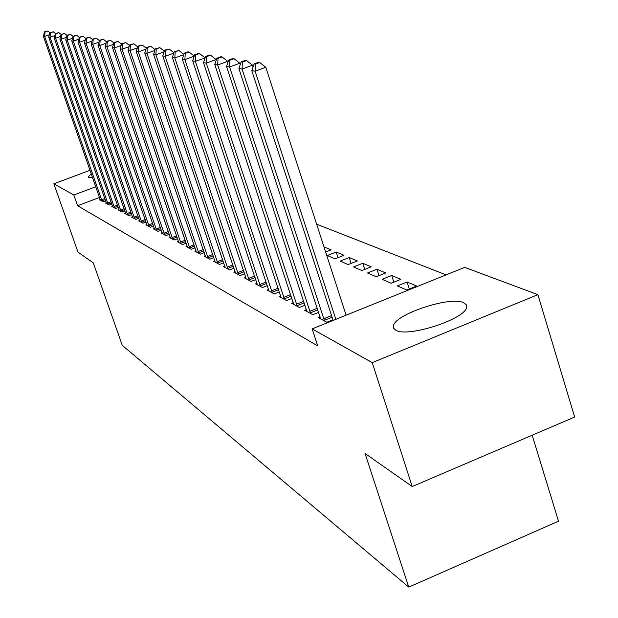 <?xml version="1.0" encoding="UTF-8"?>
<svg xmlns="http://www.w3.org/2000/svg" width="618" height="618" viewBox="0 0 618 618"><rect width="100%" height="100%" fill="white"/><g stroke="black" fill="none" stroke-linecap="round" stroke-linejoin="round"><path stroke-width="0.93" d="M395.883 330.267L393.797 328.521L393.365 326.242C393.736 314.686 450.028 295.79 463.577 302.681L466.188 304.643L466.536 307.37C465.3 319.127 407.61 337.807 395.883 330.267M92.592 177.629L88.637 177.436L88.181 176.957L91.271 173.82M446.065 274.886L316.625 224.179M464.69 267.378L537.884 294.655L372.237 362.635L312.16 328.884L464.69 267.378M372.237 362.635L412.214 486.536L574.663 417.05L537.884 294.655M532.183 435.219L558.51 521.206L408.753 587.1L122.279 345.354L93.248 262.82L77.976 252.113L53.866 183.801L90.035 170.282M407.1 281.993L397.343 285.925L406.783 290.02L416.671 286.041L407.1 281.993L409.317 289.008M320.155 316.964L318.37 317.683L326.852 322.248L332.932 319.8M376.957 269.247L367.563 272.994L376.231 276.764L385.732 272.963L376.957 269.247L378.996 275.659M293.287 302.642L291.65 303.291L299.429 307.478L304.991 305.261M349.224 257.528L340.178 261.113L348.158 264.574L357.304 260.943L349.224 257.528L351.109 263.407M268.598 289.479L267.1 290.074L274.253 293.929L279.359 291.897M323.963 246.852L331.101 249.865L325.64 252.02M245.84 277.335L244.458 277.884L251.062 281.437L255.759 279.583M224.797 266.103L223.515 266.605L229.633 269.896L233.975 268.197M205.269 255.682L204.087 256.146L209.772 259.205L213.789 257.636M187.115 245.987L186.018 246.412L191.302 249.263L195.041 247.81M170.182 236.941L169.162 237.335L174.098 239.993L177.582 238.648M154.361 228.482L153.403 228.853L158.023 231.341L161.275 230.089M139.537 220.564L138.641 220.904L142.974 223.237L146.018 222.071M125.624 213.125L124.79 213.442L128.853 215.636L131.711 214.546M112.538 206.126L111.75 206.42L115.581 208.482L118.262 207.463M100.209 199.529L99.467 199.807L103.082 201.754L105.608 200.796M99.506 197.466L77.582 205.732L317.752 345.918L312.16 328.884M106.288 202.781L105.523 203.067L109.239 205.068L111.843 204.079M118.98 209.572L118.169 209.881L122.117 212.005L124.882 210.954M132.476 216.787L131.611 217.111L135.805 219.375L138.749 218.247M146.829 224.458L145.902 224.813L150.375 227.223L153.519 226.018M162.14 232.646L161.151 233.025L165.925 235.597L169.293 234.299M178.502 241.383L177.443 241.8L182.549 244.55L186.157 243.152M196.03 250.746L194.894 251.194L200.371 254.145L204.249 252.638M214.855 260.796L213.627 261.283L219.514 264.45L223.693 262.82M235.118 271.619L233.789 272.136L240.139 275.558L244.658 273.782M256.995 283.291L255.558 283.855L262.426 287.555L267.324 285.624M336.177 252.013L327.293 255.52L334.964 258.849L343.94 255.296L336.177 252.013L337.992 257.652M280.688 295.929L279.12 296.547L286.574 300.564L291.905 298.44M362.805 263.268L353.589 266.93L361.901 270.545L371.225 266.829L362.805 263.268L364.767 269.402M306.428 309.649L304.72 310.336L312.839 314.701L318.656 312.368M391.704 275.489L382.133 279.321L391.179 283.245L400.866 279.359L391.704 275.489L393.828 282.187M77.582 205.732L73.812 195.01L53.866 183.801M412.214 486.536L365.045 453.457L408.753 587.1M95.775 186.752L73.812 195.01M49.332 34.755L44.658 36.416L102.101 201.229M45.06 31.958L47.818 30.977L44.535 31.881L45.06 31.958L44.658 36.416L43.337 36.199L100.44 200.332M49.958 32.677L47.818 30.977M44.535 31.881L43.337 36.199M54.863 35.589L50.043 37.304L108.227 204.527M50.452 32.785L53.248 31.788L49.903 32.7L50.452 32.785L50.043 37.304L48.683 37.08L106.52 203.608M55.45 33.542L53.248 31.788M49.903 32.7L48.683 37.08M60.572 36.447L55.597 38.223L114.539 207.926M55.999 33.627L58.841 32.623L55.435 33.542L55.999 33.627L55.597 38.223L54.191 37.992L112.777 206.976M61.136 34.446L58.841 32.623M55.435 33.542L54.191 37.992M66.45 37.335L61.313 39.166L121.043 211.426M61.723 34.508L64.604 33.48L61.143 34.415L61.723 34.508L61.313 39.166L59.869 38.926L119.228 210.452M67.007 35.388L64.604 33.48M61.143 34.415L59.869 38.926M72.522 38.246L67.215 40.147L127.748 215.041M67.625 35.404L70.545 34.361L67.022 35.311L67.625 35.404L67.215 40.147L65.724 39.9L125.879 214.029M73.063 36.362L70.545 34.361M67.022 35.311L65.724 39.9M78.787 39.189L73.31 41.151L134.662 218.757M73.712 36.338L76.678 35.272L73.094 36.238L73.712 36.338L73.31 41.151L71.765 40.896L132.731 217.721M79.313 37.366L76.678 35.272M73.094 36.238L71.765 40.896M85.269 40.162L79.598 42.186L141.8 222.604M80 37.296L83.013 36.215L79.359 37.196L80 37.296L79.598 42.186L78.007 41.924L139.807 221.53M85.771 38.409L83.013 36.215M79.359 37.196L78.007 41.924M91.958 41.159L86.087 43.26L149.162 226.567M86.497 38.285L89.556 37.188L85.832 38.185L86.497 38.285L86.087 43.26L84.45 42.99L147.107 225.462M92.445 39.482L89.556 37.188M85.832 38.185L84.45 42.99M98.88 42.194L92.8 44.372L156.771 230.661M93.21 39.313L96.315 38.2L92.53 39.204L93.21 39.313L92.8 44.372L91.101 44.094L154.639 229.517M99.343 40.595L96.315 38.2M92.53 39.204L91.101 44.094M106.041 43.26L99.745 45.523L164.627 234.894M100.147 40.371L103.314 39.235L99.444 40.263L100.147 40.371L99.745 45.523L97.984 45.23L162.434 233.712M106.481 41.754L103.314 39.235M99.444 40.263L97.984 45.23M113.457 44.357L106.929 46.705L172.754 239.274M107.331 41.468L110.545 40.317L106.605 41.36L107.331 41.468L106.929 46.705L105.106 46.404L170.483 238.046M113.874 42.951L110.545 40.317M106.605 41.36L105.106 46.404M121.136 45.5L114.361 47.934L181.167 243.801M114.763 42.603L118.03 41.429L114.013 42.487L114.763 42.603L114.361 47.934L112.484 47.625L178.811 242.534M121.53 44.195L118.03 41.429M114.013 42.487L112.484 47.625M129.1 46.674L122.07 49.208L189.865 248.482M122.472 43.778L125.794 42.588L121.684 43.662L122.472 43.778L122.07 49.208L120.116 48.884L187.432 247.177M129.456 45.485L125.794 42.588M121.684 43.662L120.116 48.884M137.358 47.895L130.058 50.529L198.88 253.341M130.452 44.998L133.836 43.778L129.641 44.875L130.452 44.998L130.058 50.529L128.034 50.197L196.362 251.982M137.683 46.821L133.836 43.778M129.641 44.875L128.034 50.197M145.933 49.154L138.339 51.897L208.227 258.37M138.733 46.265L142.179 45.021L137.891 46.134L138.733 46.265L138.339 51.897L136.238 51.549L205.609 256.964M146.219 48.212L142.179 45.021M137.891 46.134L136.238 51.549M154.832 50.46L146.937 53.318L217.915 263.592M147.331 47.578L150.831 46.311L146.458 47.447L147.331 47.578L146.937 53.318L144.759 52.963L215.203 262.125M155.087 49.664L150.831 46.311M146.458 47.447L144.759 52.963M164.094 51.812L155.867 54.801L227.972 269M156.261 48.938L159.823 47.648L155.35 48.799L156.261 48.938L155.867 54.801L153.604 54.423L225.153 267.486M164.295 51.17L159.823 47.648M155.35 48.799L153.604 54.423M173.728 53.218L165.153 56.331L238.417 274.624M165.539 50.359L169.17 49.038L164.597 50.212L165.539 50.359L165.153 56.331L162.797 55.944L235.489 273.056M173.874 52.746L169.17 49.038M164.597 50.212L162.797 55.944M183.755 54.678L174.817 57.93L249.27 280.472M175.195 51.835L178.896 50.491L174.214 51.68L175.195 51.835L174.817 57.93L172.36 57.52L246.227 278.834M183.847 54.384L178.896 50.491M174.214 51.68L172.36 57.52M194.207 56.184L184.875 59.591L260.557 286.551M185.245 53.364L189.023 51.997L187.988 51.842L184.226 53.21L185.245 53.364L184.875 59.591L182.318 59.166L257.389 284.844M194.237 56.091L189.023 51.997M184.226 53.21L182.318 59.166M205.029 57.984L195.35 61.321L272.306 292.878M195.721 54.963L199.568 53.565L198.494 53.403L194.655 54.801L195.721 54.963L195.35 61.321L192.692 60.881L269.015 291.101M204.975 57.806L199.568 53.565M194.655 54.801L192.692 60.881M216.269 60.054L216.091 59.537L206.281 63.129L284.55 299.467M206.644 56.632L210.568 55.203L209.448 55.033L205.531 56.462L206.644 56.632L206.281 63.129L203.5 62.673L281.113 297.621M216.091 59.537L210.568 55.203M205.531 56.462L203.5 62.673M227.996 62.233L227.702 61.344L217.683 65.014L297.312 306.343M218.038 58.378L222.047 56.91L220.873 56.732L216.879 58.2L218.038 58.378L217.683 65.014L214.786 64.535L293.728 304.411M227.702 61.344L222.047 56.91M216.879 58.2L214.786 64.535M240.255 64.519L239.83 63.229L229.602 66.983L310.63 313.511M229.95 60.193L234.037 58.695L232.816 58.517L228.737 60.008L229.95 60.193L229.602 66.983L226.574 66.481L306.891 311.503M239.83 63.229L234.037 58.695M228.737 60.008L226.574 66.481M253.079 66.922L252.515 65.199L242.071 69.046L324.543 321.005M242.41 62.094L246.582 60.564L245.3 60.371L241.136 61.9L242.41 62.094L242.071 69.046L238.903 68.521L320.634 318.903M252.515 65.199L246.582 60.564M241.136 61.9L238.903 68.521M346.103 315.195L265.794 67.262L255.126 71.201L335.837 319.336M255.45 64.087L259.714 62.518L258.37 62.318L254.114 63.886L255.45 64.087L255.126 71.201L251.804 70.653L333.141 320.425M265.794 67.262L259.714 62.518M254.114 63.886L251.804 70.653M101.53 199.776L104.821 198.532M101.924 200.811L105.184 199.575M107.648 203.052L111.039 201.769M108.05 204.102L111.41 202.835M113.951 206.427L117.451 205.106M114.361 207.494L117.822 206.18M120.448 209.911L124.048 208.544M120.865 210.993L124.427 209.633M127.146 213.496L130.862 212.082M127.563 214.593L131.24 213.195M134.052 217.196L137.884 215.736M134.477 218.309L138.27 216.864M141.174 221.012L145.137 219.498M141.607 222.148L145.531 220.649M148.529 224.952L152.623 223.384M148.969 226.103L153.017 224.55M156.122 229.023L160.356 227.401M156.57 230.19L160.757 228.583M163.971 233.225L168.351 231.541M164.427 234.415L168.76 232.747M172.09 237.575L176.617 235.829M172.546 238.78L177.034 237.049M180.487 242.071L185.176 240.255M180.95 243.299L185.601 241.507M189.178 246.729L194.037 244.844M189.649 247.98L194.469 246.111M198.177 251.549L203.222 249.595M198.664 252.824L203.654 250.885M207.509 256.547L212.739 254.508M208.003 257.845L213.179 255.829M217.181 261.731L222.611 259.614M217.683 263.052L223.067 260.95M227.223 267.115L232.87 264.898M227.741 268.459L233.326 266.265M237.652 272.7L243.523 270.39M238.177 274.068L243.986 271.789M248.49 278.502L254.601 276.099M249.023 279.908L255.072 277.521M259.769 284.543L266.126 282.032M260.309 285.972L266.605 283.477M271.495 290.831L278.131 288.197M272.051 292.283L278.618 289.68M283.724 297.382L290.645 294.624M284.288 298.865L291.14 296.138M296.47 304.21L303.693 301.321M297.042 305.725L304.203 302.866M309.765 311.333L317.32 308.305M310.36 312.886L317.837 309.881M323.662 318.772L331.565 315.589M324.265 320.356L332.09 317.204M393.365 326.242L394.299 329.155"/></g></svg>
